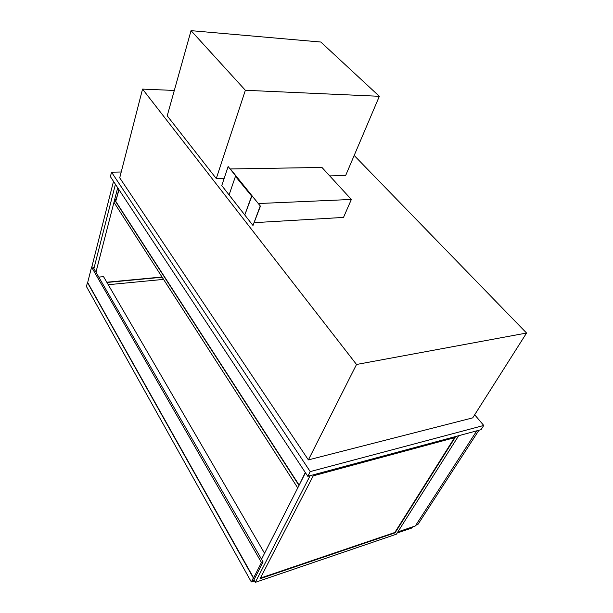 <?xml version="1.0" encoding="UTF-8"?>
<svg xmlns="http://www.w3.org/2000/svg" width="613" height="613" viewBox="0 0 613 613"><rect width="100%" height="100%" fill="white"/><g stroke="black" fill="none" stroke-linecap="round" stroke-linejoin="round"><path stroke-width="0.92" d="M474.677 414.779L483.757 425.46L310.224 471.589L111.528 172.176L121.221 172.008M526.567 333.035L472.723 417.859L308.377 459.896L119.719 177.831L142.545 89.1L356.521 364.474L526.567 333.035L354.176 155.472M483.757 425.46L481.013 429.69L307.81 476.309L110.401 176.659L111.528 172.176M310.224 471.589L307.81 476.309M308.377 459.896L356.521 364.474M174.314 90.448L142.545 89.1M412.541 526.904L411.821 528.023L397.147 533.019M224.182 178.368L216.282 178.552L167.219 115.819L191.041 30.65L245.369 90.28L379.34 96.302L320.806 42.029L191.041 30.65M329.717 175.9L345.648 175.525L379.34 96.302M216.282 178.552L245.369 90.28M253.935 579.906L255.307 582.35L396.412 534.184L458.677 435.705L397.86 531.892L415.33 525.954L476.791 430.832L415.783 525.249L417.851 524.552L478.937 430.249M162.024 277.007L106.8 282.225M95.965 272.172L117.711 187.762L114.853 198.857L115.957 200.558L118.83 189.455M162.169 277.229L106.938 282.463M108.248 284.708L163.556 279.382M91.789 267.107L113.497 181.356M115.42 184.268L93.896 268.586M260.379 578.12L394.833 532.482L454.509 437.69M395.079 532.835L455.13 437.521L313.251 475.826L260.073 578.703L395.079 532.835L394.833 532.482M255.307 582.35L310.109 475.696M305.458 472.746L261.529 559.248M299.152 485.167L114.922 200.083L115.129 199.279M299.581 484.331L305.289 472.493M115.957 200.558L119.006 189.724M254.387 580.756L251.69 581.676L253.338 577.99L251.322 581.952L254.288 580.948L251.69 581.676L252.265 580.549L253.966 579.967M263.1 561.968L261.46 562.504L252.265 580.549L253.882 579.998L263.1 561.968L92.984 267.007L91.575 267.122L261.46 562.504M253.613 577.906L87.674 282.516L91.575 267.122M297.749 487.925L114.064 202.474L114.922 200.083M299.006 485.458L114.677 200.099M230.373 168.95L258.311 203.539L351.356 199.463L321.963 167.456L230.373 168.95M254.326 222.657L343.502 217.423L351.356 199.463M253 225.5L260.433 206.167L228.143 166.544L221.768 185.57L253 225.5L260.15 206.175M260.433 206.167L228.143 166.544M244.779 214.964L251.805 196.252L235.461 176.352L229.086 194.903L244.779 214.964L251.522 196.26M251.805 196.252L235.461 176.352M98.808 277.091L103.559 276.662L264.555 553.286M253.338 577.99L87.444 282.539L86.433 286.524L251.322 581.952"/></g></svg>
